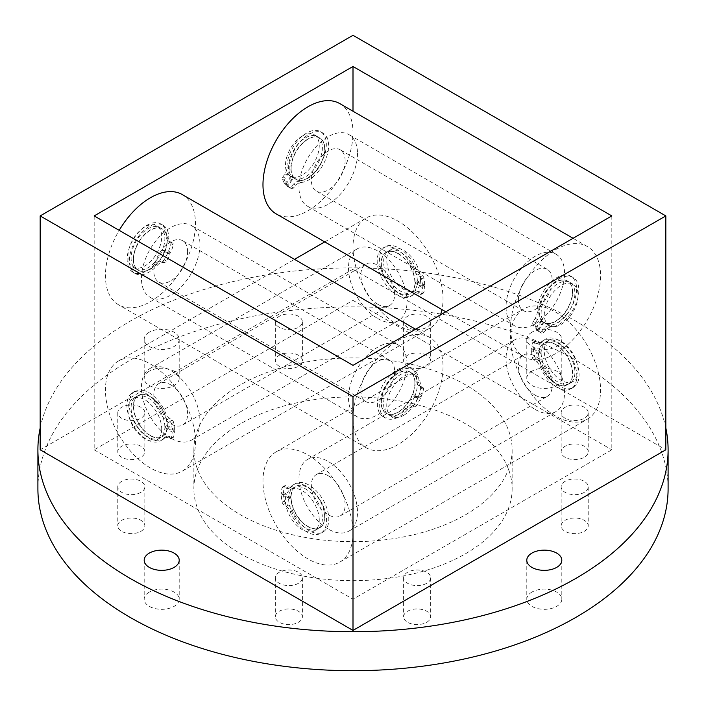 <?xml version="1.0" encoding="UTF-8"?>
<svg xmlns="http://www.w3.org/2000/svg" width="706" height="706" viewBox="0 0 706 706"><rect width="100%" height="100%" fill="white"/><g stroke="black" fill="none" stroke-linecap="round" stroke-linejoin="round"><path stroke-width="0.53" stroke-dasharray="3.53 2.65" d="M133.566 259.437A23.872 13.785 -60 0 1 143.989 235.416A23.872 13.785 -60 0 1 162.38 229.026A23.872 13.785 -60 0 1 162.38 256.587A23.872 13.785 -60 0 1 138.508 270.372A23.872 13.785 -60 0 1 133.566 259.437M182.272 194.565A63.655 36.756 -60 0 1 182.28 268.068A63.655 36.756 -60 0 1 118.617 304.824A63.655 36.756 -60 0 1 119.19 230.35M398.007 340.654A63.655 36.756 -60 0 1 429.839 337.494A63.655 36.756 -60 0 1 429.839 410.998A63.655 36.756 -60 0 1 366.185 447.754A63.655 36.756 -60 0 1 356.424 396.746A63.655 36.756 -60 0 1 398.007 340.654M414.89 382.881A23.872 13.785 120 0 0 409.948 371.956A23.872 13.785 120 0 0 386.076 385.732A23.872 13.785 120 0 0 386.076 413.301A23.872 13.785 120 0 0 398.007 412.119A23.872 13.785 120 0 0 414.89 382.881M403.638 415.366A23.872 13.785 120 0 0 419.232 394.327A23.872 13.785 120 0 0 415.569 375.204A23.872 13.785 120 0 0 391.706 388.98A23.872 13.785 120 0 0 391.706 416.549A23.872 13.785 120 0 0 403.638 415.366M386.306 413.425A23.872 13.785 120 0 1 386.297 385.864A23.872 13.785 120 0 1 410.168 372.08A23.872 13.785 120 0 1 412.578 394.751L414.828 396.048A23.872 13.785 120 0 0 412.419 373.377A23.872 13.785 120 0 0 388.556 387.162A23.872 13.785 120 0 0 388.556 414.731A23.872 13.785 120 0 0 400.487 413.548A23.872 13.785 120 0 0 414.396 397.054L412.145 395.757A23.872 13.785 120 0 1 398.237 412.242A23.872 13.785 120 0 1 386.306 413.425L386.076 413.301M414.828 396.048L421.041 396.913A34.215 19.75 120 0 0 423.485 389.447A2.383 1.377 120 0 0 423.079 387.7A2.383 1.377 120 0 0 422.982 387.656L421.014 386.844A7.951 4.589 -60 0 1 420.705 386.685A7.951 4.589 -60 0 1 419.055 382.917A27.861 16.088 120 0 0 413.292 369.732A27.861 16.088 120 0 0 385.432 385.811A27.861 16.088 120 0 0 385.432 417.978A27.861 16.088 120 0 0 407.618 409.736A7.951 4.589 -60 0 1 412.41 407.018L414.749 406.965A2.383 1.377 120 0 0 416.602 405.588A34.215 19.75 120 0 0 420.432 398.36L414.396 397.054M412.578 394.751L418.79 395.616A34.215 19.75 120 0 0 421.235 388.15A2.383 1.377 120 0 0 420.82 386.403A2.383 1.377 120 0 0 420.732 386.358L418.764 385.538A7.951 4.589 -60 0 1 418.455 385.388A7.951 4.589 -60 0 1 416.805 381.619A27.861 16.088 120 0 0 411.042 368.426A27.861 16.088 120 0 0 383.181 384.514A27.861 16.088 120 0 0 383.181 416.681A27.861 16.088 120 0 0 405.368 408.439A7.951 4.589 -60 0 1 410.16 405.712L412.498 405.659A2.383 1.377 120 0 0 414.351 404.291A34.215 19.75 120 0 0 418.181 397.063L412.145 395.757M418.181 397.063L420.432 398.36M418.79 395.616L421.041 396.913M127.945 256.19A23.872 13.785 -60 0 1 144.818 226.953A23.872 13.785 -60 0 1 156.758 225.77A23.872 13.785 -60 0 1 156.758 253.339A23.872 13.785 -60 0 1 132.887 267.124A23.872 13.785 -60 0 1 127.945 256.19M164.569 251.565L162.318 250.259A23.872 13.785 120 0 0 159.909 227.597A23.872 13.785 120 0 0 141.509 233.986A23.872 13.785 120 0 0 131.095 258.008A23.872 13.785 120 0 0 136.037 268.942A23.872 13.785 120 0 0 161.886 251.274L164.136 252.571A23.872 13.785 120 0 1 138.288 270.239A23.872 13.785 120 0 1 133.346 259.314A23.872 13.785 120 0 1 143.759 235.283A23.872 13.785 120 0 1 162.159 228.894A23.872 13.785 120 0 1 164.569 251.565L170.781 252.43A34.215 19.75 120 0 0 173.226 244.956A2.383 1.377 120 0 0 172.811 243.208A2.383 1.377 120 0 0 172.714 243.164L170.755 242.352A7.951 4.589 -60 0 1 170.437 242.193A7.951 4.589 -60 0 1 168.796 238.434A27.861 16.088 120 0 0 163.024 225.24A27.861 16.088 120 0 0 135.173 241.32A27.861 16.088 120 0 0 135.173 273.496A27.861 16.088 120 0 0 157.359 265.253A7.951 4.589 -60 0 1 162.151 262.526L164.48 262.473A2.383 1.377 120 0 0 166.342 261.096A34.215 19.75 120 0 0 170.164 253.869L164.136 252.571M162.318 250.259L168.531 251.133L170.781 252.43M168.531 251.133A34.215 19.75 120 0 0 170.976 243.658A2.383 1.377 120 0 0 170.561 241.911A2.383 1.377 120 0 0 170.464 241.867L168.505 241.055A7.951 4.589 -60 0 1 168.187 240.896A7.951 4.589 -60 0 1 166.545 237.128A27.861 16.088 120 0 0 160.774 223.943A27.861 16.088 120 0 0 132.922 240.022A27.861 16.088 120 0 0 132.922 272.189A27.861 16.088 120 0 0 155.108 263.947A7.951 4.589 -60 0 1 159.9 261.229L162.23 261.176A2.383 1.377 120 0 0 164.092 259.799A34.215 19.75 120 0 0 167.913 252.571L170.164 253.869M167.913 252.571L161.886 251.274M291.11 168.487A23.872 13.785 -60 0 1 301.533 144.465A23.872 13.785 -60 0 1 319.924 138.067A23.872 13.785 -60 0 1 319.924 165.628A23.872 13.785 -60 0 1 296.052 179.412A23.872 13.785 -60 0 1 291.11 168.487M339.815 103.614A63.655 36.756 -60 0 1 339.815 177.118A63.655 36.756 -60 0 1 276.161 213.865M555.551 249.695A63.655 36.756 -60 0 1 587.383 246.544A63.655 36.756 -60 0 1 587.383 320.047A63.655 36.756 -60 0 1 523.728 356.795A63.655 36.756 -60 0 1 513.968 305.786A63.655 36.756 -60 0 1 555.551 249.695M572.434 291.922A23.872 13.785 120 0 0 567.492 280.997A23.872 13.785 120 0 0 543.62 294.781A23.872 13.785 120 0 0 543.62 322.342A23.872 13.785 120 0 0 555.551 321.159A23.872 13.785 120 0 0 572.434 291.922M549.242 325.59A23.872 13.785 120 0 0 561.182 324.407A23.872 13.785 120 0 0 576.776 303.377A23.872 13.785 120 0 0 573.113 284.244A23.872 13.785 120 0 0 549.242 298.029A23.872 13.785 120 0 0 549.242 325.59L546.091 323.772A23.872 13.785 120 0 1 544.114 322.165L541.864 320.868L535.836 329.128L538.087 330.434A34.215 19.75 120 0 0 540.92 332.729A34.215 19.75 120 0 0 541.908 333.241A2.383 1.377 120 0 0 543.77 332.473L546.1 329.826A7.951 4.589 -60 0 1 550.892 327.019A27.861 16.088 120 0 0 575.311 305.283A27.861 16.088 120 0 0 573.078 277.476A27.861 16.088 120 0 0 551.439 285.127A27.861 16.088 120 0 0 539.455 313.411A7.951 4.589 -60 0 1 537.495 319.589L535.536 322.677A2.383 1.377 120 0 0 535.024 325.051A34.215 19.75 120 0 0 537.469 329.702L543.682 321.654L541.431 320.356L535.219 328.396L537.469 329.702M535.836 329.128A34.215 19.75 120 0 0 538.669 331.432A34.215 19.75 120 0 0 539.658 331.944A2.383 1.377 120 0 0 541.52 331.176L543.849 328.528A7.951 4.589 -60 0 1 548.641 325.722A27.861 16.088 120 0 0 573.06 303.986A27.861 16.088 120 0 0 570.827 276.178A27.861 16.088 120 0 0 549.189 283.821A27.861 16.088 120 0 0 537.204 312.105A7.951 4.589 -60 0 1 535.245 318.291L533.286 321.371A2.383 1.377 120 0 0 532.774 323.745A34.215 19.75 120 0 0 535.219 328.396M546.091 323.772A23.872 13.785 120 0 0 558.031 322.589A23.872 13.785 120 0 0 573.625 301.55A23.872 13.785 120 0 0 569.963 282.426A23.872 13.785 120 0 0 547.538 293.881A23.872 13.785 120 0 0 543.682 321.654M544.114 322.165L538.087 330.434M541.864 320.868A23.872 13.785 120 0 0 543.841 322.474A23.872 13.785 120 0 0 555.781 321.292A23.872 13.785 120 0 0 571.375 300.253A23.872 13.785 120 0 0 567.712 281.129A23.872 13.785 120 0 0 545.288 292.584A23.872 13.785 120 0 0 541.431 320.356M302.362 136.002A23.872 13.785 120 0 0 285.48 165.239A23.872 13.785 120 0 0 290.431 176.165A23.872 13.785 120 0 0 314.294 162.38A23.872 13.785 120 0 0 314.294 134.82A23.872 13.785 120 0 0 302.362 136.002M293.855 177.683L291.604 176.376A23.872 13.785 120 0 0 293.581 177.983A23.872 13.785 120 0 0 317.444 164.198A23.872 13.785 120 0 0 317.444 136.637A23.872 13.785 120 0 0 299.053 143.036A23.872 13.785 120 0 0 288.63 167.057A23.872 13.785 120 0 0 291.172 175.865L293.422 177.171A23.872 13.785 120 0 1 290.881 168.355A23.872 13.785 120 0 1 301.303 144.333A23.872 13.785 120 0 1 319.694 137.935A23.872 13.785 120 0 1 319.703 165.504A23.872 13.785 120 0 1 295.832 179.28A23.872 13.785 120 0 1 293.855 177.683L287.819 185.943A34.215 19.75 120 0 0 290.66 188.237A34.215 19.75 120 0 0 291.649 188.749A2.383 1.377 120 0 0 293.502 187.981L295.84 185.343A7.951 4.589 -60 0 1 300.632 182.527A27.861 16.088 120 0 0 325.042 160.791A27.861 16.088 120 0 0 322.818 132.984A27.861 16.088 120 0 0 301.18 140.635A27.861 16.088 120 0 0 289.195 168.919A7.951 4.589 -60 0 1 287.236 175.097L285.268 178.186A2.383 1.377 120 0 0 284.765 180.559A34.215 19.75 120 0 0 287.21 185.21L293.422 177.171M353 35.3L353 269.189L665.829 449.801M420.52 279.585A23.872 13.785 -120 0 0 403.638 250.348A23.872 13.785 -120 0 0 391.706 249.165A23.872 13.785 -120 0 0 391.706 276.726A23.872 13.785 -120 0 0 415.569 290.51A23.872 13.785 -120 0 0 420.52 279.585M611.82 215.912L611.82 449.801L353 599.226L353 365.337M94.18 215.912L94.18 449.801L353 300.377L353 111.221M353 300.377L611.82 449.801M578.055 370.535A23.872 13.785 -120 0 0 561.182 341.298A23.872 13.785 -120 0 0 549.242 340.115A23.872 13.785 -120 0 0 549.242 367.685A23.872 13.785 -120 0 0 573.113 381.461A23.872 13.785 -120 0 0 578.055 370.535M291.604 176.376L285.568 184.645A34.215 19.75 120 0 0 288.401 186.94A34.215 19.75 120 0 0 289.398 187.452A2.383 1.377 120 0 0 291.251 186.684L293.59 184.037A7.951 4.589 -60 0 1 298.382 181.23A27.861 16.088 120 0 0 322.792 159.494A27.861 16.088 120 0 0 320.568 131.687A27.861 16.088 120 0 0 298.929 139.338A27.861 16.088 120 0 0 286.945 167.622A7.951 4.589 -60 0 1 284.986 173.8L283.018 176.888A2.383 1.377 120 0 0 282.515 179.262A34.215 19.75 120 0 0 284.959 183.913L287.21 185.21M284.959 183.913L291.172 175.865M285.568 184.645L287.819 185.943M353 269.189L40.171 449.801M94.18 449.801L353 599.226M240.472 384.832A159.141 91.877 0 0 0 193.859 449.801A159.141 91.877 0 0 0 353 541.678A159.141 91.877 0 0 0 512.141 449.801A159.141 91.877 0 0 0 413.901 364.914A159.141 91.877 0 0 0 240.472 384.832M150.449 435.505A23.872 13.785 -120 0 0 162.38 436.687A23.872 13.785 -120 0 0 167.331 425.762A23.872 13.785 -120 0 0 156.909 401.74A23.872 13.785 -120 0 0 138.508 395.342A23.872 13.785 -120 0 0 134.855 414.466A23.872 13.785 -120 0 0 150.449 435.505M161.7 429.01A23.872 13.785 60 0 1 156.758 439.935A23.872 13.785 60 0 1 132.887 426.15A23.872 13.785 60 0 1 132.887 398.59A23.872 13.785 60 0 1 151.278 404.988A23.872 13.785 60 0 1 161.7 429.01M164.851 426.733L167.101 425.436A23.872 13.785 -120 0 0 156.503 401.679A23.872 13.785 -120 0 0 138.288 395.475A23.872 13.785 -120 0 0 138.288 423.035A23.872 13.785 -120 0 0 162.159 436.82A23.872 13.785 -120 0 0 167.101 426.345L164.851 427.642A23.872 13.785 -120 0 1 159.909 438.117A23.872 13.785 -120 0 1 136.037 424.332A23.872 13.785 -120 0 1 136.037 396.772A23.872 13.785 -120 0 1 154.252 402.976A23.872 13.785 -120 0 1 164.851 426.733L172.158 430.757A34.215 19.75 -120 0 0 171.337 423.662A2.383 1.377 -120 0 0 169.925 421.429L167.357 419.549A7.951 4.589 60 0 1 163.324 414.237A27.861 16.088 -120 0 0 132.702 392.545A27.861 16.088 -120 0 0 132.702 424.712A27.861 16.088 -120 0 0 160.553 440.791A27.861 16.088 -120 0 0 163.324 438.382A7.951 4.589 60 0 1 164.11 437.694A7.951 4.589 60 0 1 167.357 437.72L169.925 438.805A2.383 1.377 -120 0 0 170.896 438.814A2.383 1.377 -120 0 0 171.337 438.197A34.215 19.75 -120 0 0 172.158 432.054L164.851 427.642M150.449 467.99A63.655 36.756 60 0 1 108.865 411.898A63.655 36.756 60 0 1 118.617 360.89A63.655 36.756 60 0 1 182.28 397.637A63.655 36.756 60 0 1 182.272 471.14A63.655 36.756 60 0 1 150.449 467.99M440.482 314.832A63.655 36.756 60 0 1 429.839 328.211A63.655 36.756 60 0 1 398.007 325.06A63.655 36.756 60 0 1 356.424 268.968A63.655 36.756 60 0 1 366.185 217.96A63.655 36.756 60 0 1 419.62 239.961A63.655 36.756 60 0 1 441.982 309.599M398.007 253.595A23.872 13.785 60 0 1 413.61 274.634A23.872 13.785 60 0 1 409.948 293.758A23.872 13.785 60 0 1 386.076 279.973A23.872 13.785 60 0 1 386.076 252.413A23.872 13.785 60 0 1 398.007 253.595M386.076 252.413L386.306 252.28A23.872 13.785 -120 0 1 398.237 253.463A23.872 13.785 -120 0 1 415.11 282.241L417.361 280.944L424.677 284.968L422.426 286.274A34.215 19.75 -120 0 0 421.597 279.179A2.383 1.377 -120 0 0 420.185 276.937L417.617 275.066A7.951 4.589 60 0 1 413.584 269.745A27.861 16.088 -120 0 0 382.961 248.053A27.861 16.088 -120 0 0 382.961 280.22A27.861 16.088 -120 0 0 410.821 296.308A27.861 16.088 -120 0 0 413.584 293.89A7.951 4.589 60 0 1 414.378 293.202A7.951 4.589 60 0 1 417.617 293.228L420.185 294.323A2.383 1.377 -120 0 0 421.164 294.331A2.383 1.377 -120 0 0 421.597 293.705A34.215 19.75 -120 0 0 422.426 287.571L415.11 283.15L417.361 281.853L424.677 286.274L422.426 287.571M424.677 284.968A34.215 19.75 -120 0 0 423.847 277.873A2.383 1.377 -120 0 0 422.435 275.64L419.867 273.76A7.951 4.589 60 0 1 415.834 268.448A27.861 16.088 -120 0 0 385.211 246.756A27.861 16.088 -120 0 0 385.211 278.923A27.861 16.088 -120 0 0 413.072 295.002A27.861 16.088 -120 0 0 415.834 292.593A7.951 4.589 60 0 1 416.628 291.905A7.951 4.589 60 0 1 419.867 291.931L422.435 293.025A2.383 1.377 -120 0 0 423.415 293.025A2.383 1.377 -120 0 0 423.847 292.408A34.215 19.75 -120 0 0 424.677 286.274M386.306 252.28A23.872 13.785 -120 0 0 386.297 279.85A23.872 13.785 -120 0 0 410.168 293.625A23.872 13.785 -120 0 0 415.11 283.15M415.11 282.241L422.426 286.274M417.361 280.944A23.872 13.785 -120 0 0 400.487 252.166A23.872 13.785 -120 0 0 388.556 250.983A23.872 13.785 -120 0 0 388.556 278.543A23.872 13.785 -120 0 0 412.419 292.328A23.872 13.785 -120 0 0 417.361 281.853M167.101 425.436L174.408 429.46L172.158 430.757M174.408 429.46A34.215 19.75 -120 0 0 173.588 422.365A2.383 1.377 -120 0 0 172.176 420.123L169.608 418.252A7.951 4.589 60 0 1 165.575 412.931A27.861 16.088 -120 0 0 134.952 391.239A27.861 16.088 -120 0 0 134.952 423.415A27.861 16.088 -120 0 0 162.812 439.494A27.861 16.088 -120 0 0 165.575 437.085A7.951 4.589 60 0 1 166.36 436.396A7.951 4.589 60 0 1 169.608 436.414L172.176 437.508A2.383 1.377 -120 0 0 173.146 437.517A2.383 1.377 -120 0 0 173.588 436.899A34.215 19.75 -120 0 0 174.408 430.757L172.158 432.054M174.408 430.757L167.101 426.345M140.882 407.247A13.529 7.81 0 0 0 126.145 405.553A13.529 7.81 0 0 0 117.787 412.763A13.529 7.81 0 0 0 131.316 420.573A13.529 7.81 0 0 0 144.845 412.763A13.529 7.81 0 0 0 140.882 407.247M140.882 446.227A13.529 7.81 0 0 0 121.75 446.227A13.529 7.81 0 0 0 117.787 451.752A13.529 7.81 0 0 0 131.316 459.562A13.529 7.81 0 0 0 144.845 451.752A13.529 7.81 0 0 0 140.882 446.227M140.882 492.356A13.529 7.81 180 0 1 126.145 494.05A13.529 7.81 180 0 1 117.787 486.831A13.529 7.81 180 0 1 131.316 479.021A13.529 7.81 180 0 1 144.845 486.831A13.529 7.81 180 0 1 140.882 492.356M140.882 531.336A13.529 7.81 0 0 0 144.845 525.811A13.529 7.81 0 0 0 136.496 518.601A13.529 7.81 0 0 0 121.75 520.287A13.529 7.81 0 0 0 117.787 525.811A13.529 7.81 0 0 0 126.145 533.03A13.529 7.81 0 0 0 140.882 531.336M149.319 592.078A17.509 10.105 0 0 0 144.192 599.226A17.509 10.105 0 0 0 161.7 609.331A17.509 10.105 0 0 0 179.209 599.226A17.509 10.105 0 0 0 168.399 589.889A17.509 10.105 0 0 0 149.319 592.078M298.426 583.306A13.529 7.81 180 0 1 283.68 585A13.529 7.81 180 0 1 275.331 577.782A13.529 7.81 180 0 1 288.86 569.98A13.529 7.81 180 0 1 302.389 577.782A13.529 7.81 180 0 1 298.426 583.306M298.426 622.286A13.529 7.81 0 0 0 302.389 616.77A13.529 7.81 0 0 0 294.031 609.552A13.529 7.81 0 0 0 279.294 611.246A13.529 7.81 0 0 0 275.331 616.77A13.529 7.81 0 0 0 283.68 623.98A13.529 7.81 0 0 0 298.426 622.286M240.472 423.812A159.141 91.877 0 0 0 193.859 488.781A159.141 91.877 0 0 0 353 580.659A159.141 91.877 0 0 0 512.141 488.781A159.141 91.877 0 0 0 413.901 403.894A159.141 91.877 0 0 0 240.472 423.812M40.171 428.021A315.097 181.919 180 0 1 130.195 321.159A315.097 181.919 180 0 1 455.908 277.855A315.097 181.919 180 0 1 665.829 428.021M37.903 488.781A315.097 181.919 180 0 1 130.195 360.139A315.097 181.919 180 0 1 473.585 320.709A315.097 181.919 180 0 1 668.097 488.781M531.918 592.078A17.509 10.105 0 0 0 526.791 599.226A17.509 10.105 0 0 0 544.3 609.331A17.509 10.105 0 0 0 561.808 599.226A17.509 10.105 0 0 0 550.998 589.889A17.509 10.105 0 0 0 531.918 592.078M584.25 492.356A13.529 7.81 180 0 1 569.504 494.05A13.529 7.81 180 0 1 561.155 486.831A13.529 7.81 180 0 1 574.684 479.021A13.529 7.81 180 0 1 588.213 486.831A13.529 7.81 180 0 1 584.25 492.356M584.25 531.336A13.529 7.81 0 0 0 588.213 525.811A13.529 7.81 0 0 0 579.855 518.601A13.529 7.81 0 0 0 565.118 520.287A13.529 7.81 0 0 0 561.155 525.811A13.529 7.81 0 0 0 569.504 533.03A13.529 7.81 0 0 0 584.25 531.336M426.706 583.306A13.529 7.81 180 0 1 411.969 585A13.529 7.81 180 0 1 403.611 577.782A13.529 7.81 180 0 1 417.14 569.98A13.529 7.81 180 0 1 430.669 577.782A13.529 7.81 180 0 1 426.706 583.306M426.706 622.286A13.529 7.81 0 0 0 430.669 616.77A13.529 7.81 0 0 0 422.32 609.552A13.529 7.81 0 0 0 407.574 611.246A13.529 7.81 0 0 0 403.611 616.77A13.529 7.81 0 0 0 411.969 623.98A13.529 7.81 0 0 0 426.706 622.286M584.25 407.247A13.529 7.81 0 0 0 569.504 405.553A13.529 7.81 0 0 0 561.155 412.763A13.529 7.81 0 0 0 574.684 420.573A13.529 7.81 0 0 0 588.213 412.763A13.529 7.81 0 0 0 584.25 407.247M584.25 446.227A13.529 7.81 0 0 0 565.118 446.227A13.529 7.81 0 0 0 561.155 451.752A13.529 7.81 0 0 0 574.684 459.562A13.529 7.81 0 0 0 588.213 451.752A13.529 7.81 0 0 0 584.25 446.227M531.918 332.208A17.509 10.105 0 0 0 526.791 339.357A17.509 10.105 0 0 0 544.3 349.461A17.509 10.105 0 0 0 561.808 339.357A17.509 10.105 0 0 0 550.998 330.02A17.509 10.105 0 0 0 531.918 332.208M531.918 371.188A17.509 10.105 0 0 0 526.791 378.337A17.509 10.105 0 0 0 544.3 388.441A17.509 10.105 0 0 0 561.808 378.337A17.509 10.105 0 0 0 550.998 369A17.509 10.105 0 0 0 531.918 371.188M426.706 316.288A13.529 7.81 0 0 0 411.969 314.594A13.529 7.81 0 0 0 403.611 321.812A13.529 7.81 0 0 0 417.14 329.623A13.529 7.81 0 0 0 430.669 321.812A13.529 7.81 0 0 0 426.706 316.288M426.706 355.268A13.529 7.81 0 0 0 407.574 355.268A13.529 7.81 0 0 0 403.611 360.792A13.529 7.81 0 0 0 417.14 368.603A13.529 7.81 0 0 0 430.669 360.792A13.529 7.81 0 0 0 426.706 355.268M149.319 332.208A17.509 10.105 0 0 0 144.192 339.357A17.509 10.105 0 0 0 161.7 349.461A17.509 10.105 0 0 0 179.209 339.357A17.509 10.105 0 0 0 168.399 330.02A17.509 10.105 0 0 0 149.319 332.208M149.319 371.188A17.509 10.105 0 0 0 144.192 378.337A17.509 10.105 0 0 0 161.7 388.441A17.509 10.105 0 0 0 179.209 378.337A17.509 10.105 0 0 0 168.399 369A17.509 10.105 0 0 0 149.319 371.188M298.426 316.288A13.529 7.81 0 0 0 283.68 314.594A13.529 7.81 0 0 0 275.331 321.812A13.529 7.81 0 0 0 288.86 329.623A13.529 7.81 0 0 0 302.389 321.812A13.529 7.81 0 0 0 298.426 316.288M298.426 355.268A13.529 7.81 0 0 0 279.294 355.268A13.529 7.81 0 0 0 275.331 360.792A13.529 7.81 0 0 0 288.86 368.603A13.529 7.81 0 0 0 302.389 360.792A13.529 7.81 0 0 0 298.426 355.268M319.244 519.96A23.872 13.785 -120 0 0 308.822 495.939A23.872 13.785 -120 0 0 290.431 489.549A23.872 13.785 -120 0 0 290.431 517.11A23.872 13.785 -120 0 0 314.294 530.894A23.872 13.785 -120 0 0 319.244 519.96M288.639 499.107L290.89 497.809A23.872 13.785 -120 0 0 301.488 521.566A23.872 13.785 -120 0 0 319.694 527.77A23.872 13.785 -120 0 0 324.645 516.845A23.872 13.785 -120 0 0 314.223 492.823A23.872 13.785 -120 0 0 295.832 486.425A23.872 13.785 -120 0 0 290.89 496.9L288.639 498.207A23.872 13.785 -120 0 1 293.581 487.722A23.872 13.785 -120 0 1 311.973 494.121A23.872 13.785 -120 0 1 322.395 518.142A23.872 13.785 -120 0 1 317.444 529.076A23.872 13.785 -120 0 1 299.238 522.864A23.872 13.785 -120 0 1 288.639 499.107L281.323 495.082A34.215 19.75 -120 0 0 282.153 502.178A2.383 1.377 -120 0 0 283.565 504.419L286.133 506.29A7.951 4.589 60 0 1 290.166 511.612A27.861 16.088 -120 0 0 320.789 533.304A27.861 16.088 -120 0 0 320.789 501.136A27.861 16.088 -120 0 0 292.928 485.048A27.861 16.088 -120 0 0 290.166 487.467A7.951 4.589 60 0 1 289.372 488.155A7.951 4.589 60 0 1 286.133 488.128L283.565 487.034A2.383 1.377 -120 0 0 282.585 487.025A2.383 1.377 -120 0 0 282.153 487.643A34.215 19.75 -120 0 0 281.323 493.785L288.639 498.207M324.866 516.713A23.872 13.785 -120 0 0 314.444 492.691A23.872 13.785 -120 0 0 296.052 486.293A23.872 13.785 -120 0 0 292.39 505.425A23.872 13.785 -120 0 0 307.993 526.464A23.872 13.785 -120 0 0 319.924 527.647A23.872 13.785 -120 0 0 324.866 516.713M307.993 558.949A63.655 36.756 60 0 1 266.4 502.848A63.655 36.756 60 0 1 276.161 451.84A63.655 36.756 60 0 1 339.815 488.596A63.655 36.756 60 0 1 339.815 562.1A63.655 36.756 60 0 1 307.993 558.949M555.551 416.019A63.655 36.756 60 0 1 513.968 359.919A63.655 36.756 60 0 1 523.728 308.91A63.655 36.756 60 0 1 587.383 345.666A63.655 36.756 60 0 1 587.383 419.17A63.655 36.756 60 0 1 555.551 416.019M555.551 344.546A23.872 13.785 60 0 1 571.145 365.584A23.872 13.785 60 0 1 567.492 384.717A23.872 13.785 60 0 1 543.62 370.932A23.872 13.785 60 0 1 543.62 343.372A23.872 13.785 60 0 1 555.551 344.546M567.492 384.717L567.712 384.585A23.872 13.785 -120 0 1 549.497 378.381A23.872 13.785 -120 0 1 538.899 354.624L541.149 353.318L533.842 349.293L531.592 350.6A34.215 19.75 -120 0 0 532.412 357.686A2.383 1.377 -120 0 0 533.824 359.928L536.392 361.799A7.951 4.589 60 0 1 540.425 367.12A27.861 16.088 -120 0 0 571.048 388.812A27.861 16.088 -120 0 0 571.048 356.645A27.861 16.088 -120 0 0 543.188 340.557A27.861 16.088 -120 0 0 540.425 342.975A7.951 4.589 60 0 1 539.64 343.663A7.951 4.589 60 0 1 536.392 343.637L533.824 342.542A2.383 1.377 -120 0 0 532.853 342.534A2.383 1.377 -120 0 0 532.412 343.16A34.215 19.75 -120 0 0 531.592 349.293L538.899 353.715L541.149 352.418L533.842 347.996L531.592 349.293M533.842 349.293A34.215 19.75 -120 0 0 534.663 356.389A2.383 1.377 -120 0 0 536.075 358.63L538.643 360.501A7.951 4.589 60 0 1 542.676 365.823A27.861 16.088 -120 0 0 573.298 387.515A27.861 16.088 -120 0 0 573.298 355.347A27.861 16.088 -120 0 0 545.447 339.259A27.861 16.088 -120 0 0 542.676 341.678A7.951 4.589 60 0 1 541.89 342.366A7.951 4.589 60 0 1 538.643 342.339L536.075 341.245A2.383 1.377 -120 0 0 535.104 341.236A2.383 1.377 -120 0 0 534.663 341.854A34.215 19.75 -120 0 0 533.842 347.996M567.712 384.585A23.872 13.785 -120 0 0 571.375 365.452A23.872 13.785 -120 0 0 555.781 344.422A23.872 13.785 -120 0 0 543.841 343.24A23.872 13.785 -120 0 0 538.899 353.715M538.899 354.624L531.592 350.6M541.149 353.318A23.872 13.785 -120 0 0 551.748 377.083A23.872 13.785 -120 0 0 569.963 383.287A23.872 13.785 -120 0 0 573.625 364.155A23.872 13.785 -120 0 0 558.031 343.125A23.872 13.785 -120 0 0 546.091 341.942A23.872 13.785 -120 0 0 541.149 352.418M290.89 497.809L283.574 493.785L281.323 495.082M283.574 493.785A34.215 19.75 -120 0 0 284.403 500.881A2.383 1.377 -120 0 0 285.815 503.122L288.383 504.993A7.951 4.589 60 0 1 292.416 510.314A27.861 16.088 -120 0 0 323.039 532.006A27.861 16.088 -120 0 0 323.039 499.83A27.861 16.088 -120 0 0 295.179 483.751A27.861 16.088 -120 0 0 292.416 486.16A7.951 4.589 60 0 1 291.622 486.849A7.951 4.589 60 0 1 288.383 486.831L285.815 485.737A2.383 1.377 -120 0 0 284.836 485.728A2.383 1.377 -120 0 0 284.403 486.346A34.215 19.75 -120 0 0 283.574 492.488L281.323 493.785M283.574 492.488L290.89 496.9M357.501 153.546A41.38 23.889 -60 0 1 339.436 195.183A41.38 23.889 -60 0 1 307.551 206.267A41.38 23.889 -60 0 1 307.551 158.488A41.38 23.889 -60 0 1 348.932 134.599A41.38 23.889 -60 0 1 357.501 153.546M564.553 273.081A41.38 23.889 120 0 0 555.984 254.142A41.38 23.889 120 0 0 514.612 278.032A41.38 23.889 120 0 0 514.612 325.81A41.38 23.889 120 0 0 546.497 314.726A41.38 23.889 120 0 0 564.553 273.081M345.119 160.686A23.872 13.785 120 0 0 340.177 149.76A23.872 13.785 120 0 0 316.306 163.545A23.872 13.785 120 0 0 316.306 191.105A23.872 13.785 120 0 0 334.706 184.716A23.872 13.785 120 0 0 345.119 160.686M518.416 299.723A23.872 13.785 -60 0 1 528.838 275.702A23.872 13.785 -60 0 1 547.229 269.304A23.872 13.785 -60 0 1 552.18 280.229A23.872 13.785 -60 0 1 541.758 304.251A23.872 13.785 -60 0 1 523.358 310.649A23.872 13.785 -60 0 1 518.416 299.723M170.702 438.108A41.38 23.889 60 0 1 143.671 401.643A41.38 23.889 60 0 1 150.016 368.488A41.38 23.889 60 0 1 191.388 392.377A41.38 23.889 60 0 1 191.388 440.156A41.38 23.889 60 0 1 170.702 438.108M170.702 384.832A23.872 13.785 60 0 1 186.296 405.862A23.872 13.785 60 0 1 182.642 424.994A23.872 13.785 60 0 1 158.771 411.21A23.872 13.785 60 0 1 158.771 383.649A23.872 13.785 60 0 1 170.702 384.832M377.754 318.565A41.38 23.889 -120 0 0 398.449 320.612A41.38 23.889 -120 0 0 398.449 272.834A41.38 23.889 -120 0 0 357.068 248.944A41.38 23.889 -120 0 0 350.723 282.1A41.38 23.889 -120 0 0 377.754 318.565M377.754 304.268A23.872 13.785 -120 0 0 389.694 305.451A23.872 13.785 -120 0 0 393.348 286.327A23.872 13.785 -120 0 0 377.754 265.288A23.872 13.785 -120 0 0 365.823 264.106A23.872 13.785 -120 0 0 362.16 283.238A23.872 13.785 -120 0 0 377.754 304.268M328.246 529.059A41.38 23.889 60 0 1 301.215 492.603A41.38 23.889 60 0 1 307.551 459.438A41.38 23.889 60 0 1 348.932 483.328A41.38 23.889 60 0 1 348.932 531.106A41.38 23.889 60 0 1 328.246 529.059M328.246 475.782A23.872 13.785 60 0 1 343.84 496.821A23.872 13.785 60 0 1 340.177 515.945A23.872 13.785 60 0 1 316.306 502.169A23.872 13.785 60 0 1 316.306 474.6A23.872 13.785 60 0 1 328.246 475.782M535.298 409.515A41.38 23.889 -120 0 0 555.984 411.572A41.38 23.889 -120 0 0 555.984 363.793A41.38 23.889 -120 0 0 514.612 339.904A41.38 23.889 -120 0 0 508.267 373.059A41.38 23.889 -120 0 0 535.298 409.515M535.298 395.228A23.872 13.785 -120 0 0 547.229 396.41A23.872 13.785 -120 0 0 550.892 377.278A23.872 13.785 -120 0 0 535.298 356.248A23.872 13.785 -120 0 0 523.358 355.065A23.872 13.785 -120 0 0 519.704 374.189A23.872 13.785 -120 0 0 535.298 395.228M199.957 244.497A41.38 23.889 -60 0 1 181.901 286.133A41.38 23.889 -60 0 1 150.016 297.226A41.38 23.889 -60 0 1 150.016 249.447A41.38 23.889 -60 0 1 191.388 225.558A41.38 23.889 -60 0 1 199.957 244.497M407.018 364.04A41.38 23.889 120 0 0 398.449 345.102A41.38 23.889 120 0 0 357.068 368.982A41.38 23.889 120 0 0 357.068 416.761A41.38 23.889 120 0 0 388.953 405.676A41.38 23.889 120 0 0 407.018 364.04M187.584 251.645A23.872 13.785 120 0 0 182.642 240.72A23.872 13.785 120 0 0 158.771 254.495A23.872 13.785 120 0 0 158.771 282.065A23.872 13.785 120 0 0 177.162 275.667A23.872 13.785 120 0 0 187.584 251.645M360.881 390.674A23.872 13.785 -60 0 1 371.294 366.652A23.872 13.785 -60 0 1 389.694 360.254A23.872 13.785 -60 0 1 394.636 371.188A23.872 13.785 -60 0 1 384.214 395.21A23.872 13.785 -60 0 1 365.823 401.599A23.872 13.785 -60 0 1 360.881 390.674M414.351 404.291L416.602 405.588M412.498 405.659L414.749 406.965M410.16 405.712L412.41 407.018M405.368 408.439L407.618 409.736M416.805 381.619L419.055 382.917M418.764 385.538L421.014 386.844M420.732 386.358L422.982 387.656M421.235 388.15L423.485 389.447M170.976 243.658L173.226 244.956M170.464 241.867L172.714 243.164M168.505 241.055L170.755 242.352M166.545 237.128L168.796 238.434M155.108 263.947L157.359 265.253M159.9 261.229L162.151 262.526M162.23 261.176L164.48 262.473M164.092 259.799L166.342 261.096M539.658 331.944L541.908 333.241M541.52 331.176L543.77 332.473M543.849 328.528L546.1 329.826M548.641 325.722L550.892 327.019M537.204 312.105L539.455 313.411M535.245 318.291L537.495 319.589M533.286 321.371L535.536 322.677M532.774 323.745L535.024 325.051M283.018 176.888L285.268 178.186M282.515 179.262L284.765 180.559M289.398 187.452L291.649 188.749M291.251 186.684L293.502 187.981M293.59 184.037L295.84 185.343M298.382 181.23L300.632 182.527M286.945 167.622L289.195 168.919M284.986 173.8L287.236 175.097M423.847 277.873L421.597 279.179M422.435 275.64L420.185 276.937M419.867 273.76L417.617 275.066M415.834 268.448L413.584 269.745M415.834 292.593L413.584 293.89M419.867 291.931L417.617 293.228M422.435 293.025L420.185 294.323M423.847 292.408L421.597 293.705M173.588 422.365L171.337 423.662M172.176 420.123L169.925 421.429M169.608 418.252L167.357 419.549M165.575 412.931L163.324 414.237M165.575 437.085L163.324 438.382M169.608 436.414L167.357 437.72M172.176 437.508L169.925 438.805M173.588 436.899L171.337 438.197M534.663 356.389L532.412 357.686M536.075 358.63L533.824 359.928M538.643 360.501L536.392 361.799M542.676 365.823L540.425 367.12M542.676 341.678L540.425 342.975M538.643 342.339L536.392 343.637M536.075 341.245L533.824 342.542M534.663 341.854L532.412 343.16M284.403 500.881L282.153 502.178M285.815 503.122L283.565 504.419M288.383 504.993L286.133 506.29M292.416 510.314L290.166 511.612M292.416 486.16L290.166 487.467M288.383 486.831L286.133 488.128M285.815 485.737L283.565 487.034M284.403 486.346L282.153 487.643M429.839 337.494L415.534 329.234M366.185 447.754L118.617 304.824M415.569 375.204L412.419 373.377M391.706 416.549L388.556 414.731M383.181 416.681L385.432 417.978M411.042 368.426L413.292 369.732M418.455 385.388L420.705 386.685M420.82 386.403L423.079 387.7M159.909 227.597L156.758 225.77M136.037 268.942L132.887 267.124M170.561 241.911L172.811 243.208M168.187 240.896L170.437 242.193M132.922 272.189L135.173 273.496M160.774 223.943L163.024 225.24M587.383 246.544L573.069 238.284M523.728 356.795L445.76 311.787M538.669 331.432L540.92 332.729M570.827 276.178L573.078 277.476M573.113 284.244L569.963 282.426M317.444 136.637L314.294 134.82M293.581 177.983L290.431 176.165M288.401 186.94L290.66 188.237M320.568 131.687L322.818 132.984M156.758 439.935L159.909 438.117M132.887 398.59L136.037 396.772M182.272 471.14L429.839 328.211M118.617 360.89L294.49 259.349M324.716 241.902L366.185 217.96M385.211 246.756L382.961 248.053M413.072 295.002L410.821 296.308M416.628 291.905L414.378 293.202M423.415 293.025L421.164 294.331M412.419 292.328L415.569 290.51M388.556 250.983L391.706 249.165M134.952 391.239L132.702 392.545M162.812 439.494L160.553 440.791M166.36 436.396L164.11 437.694M173.146 437.517L170.896 438.814M117.787 412.763L117.787 451.752M144.845 412.763L144.845 451.752M117.787 486.831L117.787 525.811M144.845 486.831L144.845 525.811M144.192 560.246L144.192 599.226M179.209 560.246L179.209 599.226M275.331 577.782L275.331 616.77M302.389 577.782L302.389 616.77M193.859 449.801L193.859 488.781M512.141 449.801L512.141 488.781M526.791 560.246L526.791 599.226M561.808 560.246L561.808 599.226M561.155 486.831L561.155 525.811M588.213 486.831L588.213 525.811M403.611 577.782L403.611 616.77M430.669 577.782L430.669 616.77M561.155 412.763L561.155 451.752M588.213 412.763L588.213 451.752M526.791 339.357L526.791 378.337M561.808 339.357L561.808 378.337M403.611 321.812L403.611 360.792M430.669 321.812L430.669 360.792M144.192 339.357L144.192 378.337M179.209 339.357L179.209 378.337M275.331 321.812L275.331 360.792M302.389 321.812L302.389 360.792M314.294 530.894L317.444 529.076M290.431 489.549L293.581 487.722M339.815 562.1L587.383 419.17M276.161 451.84L523.728 308.91M545.447 339.259L543.188 340.557M573.298 387.515L571.048 388.812M541.89 342.366L539.64 343.663M535.104 341.236L532.853 342.534M569.963 383.287L573.113 381.461M546.091 341.942L549.242 340.115M295.179 483.751L292.928 485.048M323.039 532.006L320.789 533.304M291.622 486.849L289.372 488.155M284.836 485.728L282.585 487.025M555.984 254.142L348.932 134.599M514.612 325.81L307.551 206.267M547.229 269.304L340.177 149.76M523.358 310.649L316.306 191.105M191.388 440.156L398.449 320.612M150.016 368.488L357.068 248.944M182.642 424.994L389.694 305.451M158.771 383.649L365.823 264.106M348.932 531.106L555.984 411.572M307.551 459.438L514.612 339.904M340.177 515.945L547.229 396.41M316.306 474.6L523.358 355.065M398.449 345.102L191.388 225.558M357.068 416.761L150.016 297.226M389.694 360.254L182.642 240.72M365.823 401.599L158.771 282.065"/><path stroke-width="1.06" d="M119.19 230.35A63.655 36.756 -60 0 1 150.449 197.724A63.655 36.756 -60 0 1 182.272 194.565L415.534 329.234M445.76 311.787L276.161 213.865A63.655 36.756 -60 0 1 266.4 162.857A63.655 36.756 -60 0 1 307.993 106.765A63.655 36.756 -60 0 1 339.815 103.614L573.069 238.284M611.82 215.912L353 66.488L94.18 215.912L353 365.337L611.82 215.912M353 396.525L40.171 215.912L40.171 449.801L353 630.414L353 396.525L665.829 215.912L353 35.3L40.171 215.912M353 630.414L665.829 449.801L665.829 215.912M353 111.221L353 66.488M441.982 309.599A63.655 36.756 60 0 1 440.482 314.832M149.319 553.098A17.509 10.105 0 0 0 144.192 560.246A17.509 10.105 0 0 0 161.7 570.351A17.509 10.105 0 0 0 179.209 560.246A17.509 10.105 0 0 0 168.399 550.909A17.509 10.105 0 0 0 149.319 553.098M665.829 428.021A315.097 181.919 180 0 1 668.097 449.801A315.097 181.919 180 0 1 353 631.72A315.097 181.919 180 0 1 37.903 449.801A315.097 181.919 180 0 1 40.171 428.021M668.097 449.801L668.097 488.781A315.097 181.919 180 0 1 353 670.7A315.097 181.919 180 0 1 37.903 488.781L37.903 449.801M531.918 553.098A17.509 10.105 0 0 0 526.791 560.246A17.509 10.105 0 0 0 544.3 570.351A17.509 10.105 0 0 0 561.808 560.246A17.509 10.105 0 0 0 550.998 550.909A17.509 10.105 0 0 0 531.918 553.098M294.49 259.349L324.716 241.902"/></g></svg>
